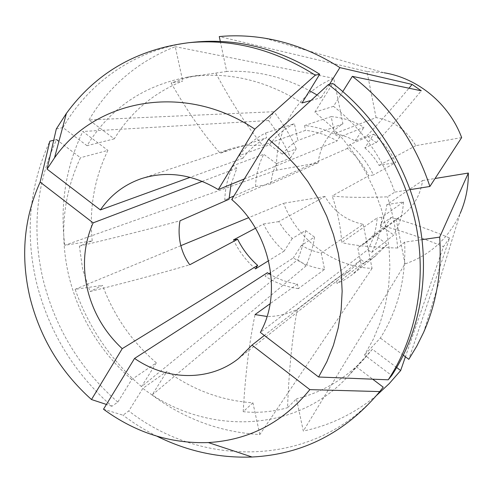 <?xml version="1.0" encoding="UTF-8"?>
<svg xmlns="http://www.w3.org/2000/svg" width="493" height="493" viewBox="0 0 493 493"><rect width="100%" height="100%" fill="white"/><g stroke="black" fill="none" stroke-linecap="round" stroke-linejoin="round"><path stroke-width="0.37" stroke-dasharray="2.46 1.85" d="M314.503 237.096L305.568 230.502L292.25 238.507L284.794 230.638L278.73 221.603L325.01 196.497C333.804 211.515 346.524 220.79 363.175 224.303L321.196 253.045C314.22 251.658 307.644 249.094 301.463 245.341L314.503 237.096C313.585 244.824 310.8 254.406 306.147 265.85L297.772 259.608L141.522 386.641L156.324 362.83L131.73 379.53L117.809 402.128L111.917 406.269C73.907 372.918 48.745 331.604 36.433 282.323C24.896 232.745 29.377 185.695 49.867 141.164M111.917 406.269L106.414 404.457M117.809 402.128C80.137 369.14 55.222 328.239 43.057 279.426C31.681 230.323 36.186 183.723 56.572 139.624L53.694 140.283M231.038 184.364L236.85 168.249L202.309 181.369M131.73 379.53C99.919 351.564 78.923 316.925 68.743 275.605C59.271 234.052 63.178 194.76 80.464 157.729L58.913 141.392M276.628 170.159C274.632 131.249 297.556 92.857 333.749 78.313L342.925 123.848C328.609 132.79 320.339 145.799 318.108 162.856L276.628 170.159L64.78 245.286L92.222 240.867L79.404 246.106L82.658 269.363L90.009 291.523C125.697 282.729 158.943 273.818 189.756 264.778M156.324 362.83C131.877 341.704 113.951 315.89 102.544 285.379L90.009 291.523M92.222 240.867C89.048 208.712 94.274 178.552 107.905 150.377L80.464 157.729M318.108 162.856L270.793 183.951C271.526 176.777 273.442 170.011 276.548 163.645L290.482 158.006C285.626 145.971 278.335 133.474 268.617 120.514L273.96 111.714L89.011 119.935L114.277 138.847C130.682 112.201 153.502 92.912 182.737 80.981L171.102 82.997C187.827 112.04 204.207 135.47 220.254 153.28L229.683 149.145C239.45 145.983 250.444 144.732 262.658 145.392L305.549 130.362C316.598 131.52 327.093 135.057 337.027 140.98L244.331 178.922M114.277 138.847L87.008 145.694C109.76 108.596 143.032 85.782 186.822 77.247C226.201 70.992 264.599 79.57 302.018 102.982M317.005 94.976L321.22 97.614L310.991 100.473M220.309 41.418L226.712 71.485C254.998 70.049 282.618 76.458 309.573 90.712M226.712 71.485L192.72 76.409L182.539 78.997L171.102 82.997M342.801 91.538L333.502 106.328C361.936 128.753 382.365 157.347 394.788 192.122L387.523 196.849C362.688 197.761 344.225 197.459 332.14 195.937C337.73 212.045 340.903 227.587 341.667 242.568L377.176 217.912C376.338 229.424 373.226 240.017 367.833 249.692L260.341 332.405M333.502 106.328L314.873 112.145L329.7 124.994L343.257 139.439L355.367 155.289L365.843 172.334L374.557 190.353L381.385 209.106L386.247 228.327L389.088 247.763L389.883 267.163L388.644 286.26L385.403 304.816L380.232 322.601L373.232 339.394L364.506 355.009L391.695 375.518M422.051 239.647L404.661 242.137C406.152 278.052 398.048 310.017 380.356 338.025L364.506 355.009M404.661 242.137L397.66 248.004C396.224 230.97 392.847 213.919 387.523 196.849M290.482 158.006L296.213 148.837L282.421 154.18L269.523 144.813L239.351 155.517L242.963 158.161C249.273 149.515 257.155 142.699 266.602 137.707L220.254 153.28M242.963 158.161L190.169 177.332M461.651 137.584L415.821 145.657C406.559 130.023 393.309 120.674 376.073 117.599L334.63 133.634C341.815 134.792 348.662 137.245 355.157 140.98L366.866 135.939L376.251 142.606L364.845 147.888L373.762 134.182L349.919 144.535L347.417 148.418C356.365 155.998 363.47 165.112 368.746 175.754L332.14 195.937M347.417 148.418L231.71 199.56M87.008 145.694L62.968 127.564C89.695 80.975 137.96 47.729 194.285 42.139M314.873 112.145L332.757 83.428M62.968 127.564L56.301 128.993M64.78 245.286C59.764 205.02 65.766 167.084 82.787 131.489L107.905 150.377M329.54 84.229L321.22 97.614M229.072 198.124L224.808 199.985C225.128 187.759 227.945 176.297 233.257 165.599L236.85 168.249M224.808 199.985L229.017 199.277M334.63 133.634L331.173 116.588L304.563 125.573C316.833 126.639 328.48 130.479 339.511 137.097L337.027 140.98M304.563 125.573L305.549 130.362M270.793 183.951L255.553 186.564L233.873 196.029M255.553 186.564C255.916 175.089 258.64 164.329 263.718 154.284L233.257 165.599M331.173 116.588C342.721 117.556 353.666 121.112 364.007 127.262L339.511 137.097M276.548 163.645L263.718 154.284M355.157 140.98L364.007 127.262M391.097 217.462L384.916 226.564L373.953 234.662L364.678 243.431L402.436 215.342C413.67 206.721 420.393 195.123 422.593 180.537L386.857 204.607C385.908 212.002 383.72 218.892 380.3 225.276L391.097 217.462C409.825 222.571 429.323 229.418 449.585 237.996L408.802 359.323M449.585 237.996L443.453 246.673L405.412 356.784M376.59 395.404C354.763 413.485 330.341 425.367 303.318 431.048L296.453 398.812L287.536 407.729C288.929 370.902 292.158 338.099 297.224 309.327C286.951 314.294 276.887 316.679 267.033 316.475M423.629 332.344L460.154 213.5C448.494 238.501 430.118 255.312 405.018 263.934L303.318 431.048M403.36 355.25L380.356 338.025M386.857 204.607L403.49 201.994L381.835 217.197C381.083 230.015 377.681 241.773 371.642 252.478L367.833 249.692M381.835 217.197L377.176 217.912M403.49 201.994C402.732 213.987 399.496 225.005 393.778 235.062L371.642 252.478M380.3 225.276L393.778 235.062M364.678 243.431L357.77 247.794L361.123 264.353L337.07 283.524L336.115 278.896L297.224 309.327M402.436 215.342L396.187 219.299L357.77 247.794M306.147 265.85L152.072 395.035L167.016 371.26L142.847 388.373L128.79 410.946L122.991 415.18L103.499 409.221M141.522 386.641C110.833 360.204 88.703 327.765 75.133 289.305L102.544 285.379M363.175 224.303L372.061 268.402C333.527 266.904 297.482 239.894 283.58 203.27L248.521 217.733M180.845 245.662L75.133 289.305M372.061 268.402L259.836 434.543C220.525 432.281 184.604 419.118 152.072 395.035M259.836 434.543L252.915 402.818C221.77 400.655 193.139 390.129 167.016 371.26M396.699 367.55L372.394 349.272L364.734 358.275C345.507 378.655 322.749 392.169 296.453 398.812M372.394 349.272L356.236 366.718L348.274 376.085C295.615 434.068 204.743 435.461 142.847 388.373M252.915 402.818L243.209 411.68C257.617 413.208 272.395 411.889 287.536 407.729M321.196 253.045L324.573 269.381L298.327 288.633L297.365 284.067C288.103 282.655 279.309 279.586 270.984 274.872M297.365 284.067L270.109 303.719M373.953 234.662L387.362 244.442L364.857 262.449L361.073 259.663L350.326 270.281L336.115 278.896M361.073 259.663L264.322 335.456M298.327 288.633C286.488 286.981 275.427 282.84 265.135 276.209L267.391 272.703M324.573 269.381C313.406 267.902 302.979 264.075 293.286 257.913L270.719 272.58M268.993 273.701L265.135 276.209M301.463 245.341L293.286 257.913M356.236 366.718L372.683 379.185M381.73 389.088C319.698 466.939 204.552 470.248 128.79 410.946M156.934 436.213C145.041 430.278 133.726 423.265 122.991 415.18M325.01 196.497L283.58 203.27M376.073 117.599L366.952 71.503L384.133 72.791L264.71 38.201M89.011 119.935C109.126 85.868 137.874 61.44 175.255 46.662L182.737 80.981M333.749 78.313L175.255 46.662M268.617 120.514L82.787 131.489M366.952 71.503L219.274 36.562M410.176 189.639L394.788 192.122M255.417 268.888C246.149 260.766 238.822 251.103 233.448 239.906M239.351 155.517C246.29 145.885 255.047 138.373 265.604 132.987L266.602 137.707M349.919 144.535C359.89 152.916 367.723 163.06 373.417 174.966L368.746 175.754M292.25 238.507L284.134 251.091C275.414 243.511 268.537 234.483 263.509 223.995L255.491 228.241M284.134 251.091L268.574 260.729M269.523 144.813C276.135 135.766 284.436 128.704 294.426 123.638L265.604 132.987M373.762 134.182C383.104 141.978 390.425 151.431 395.731 162.542L373.417 174.966M278.73 221.603L263.509 223.995M282.421 154.18C286.71 148.609 291.874 144.03 297.901 140.443L294.426 123.638M364.845 147.888C370.576 152.873 375.315 158.709 379.068 165.395L395.731 162.542M342.925 123.848L297.901 140.443M415.821 145.657L379.068 165.395M422.593 180.537L435.097 178.491M396.187 219.299L405.018 263.934M364.857 262.449L351.669 275.143L344.607 279.771L337.07 283.524M387.362 244.442L374.908 256.409L368.234 260.791L361.123 264.353M243.209 411.68C245.231 375.383 249.175 343.017 255.041 314.577M397.66 248.004C372.659 247.363 353.999 245.551 341.667 242.568M215.879 73.321C231.883 103.074 247.474 127.095 262.658 145.392M79.404 246.106C115.356 237.626 148.886 229.183 180 220.79M305.568 230.502C304.859 238.365 302.258 248.065 297.772 259.608M384.916 226.564C403.681 231.513 423.191 238.211 443.453 246.673M366.866 135.939C380.645 121.229 394.677 105.323 408.968 88.21M376.251 142.606C390.943 126.695 405.955 109.421 421.281 90.792M296.213 148.837C291.215 136.949 283.802 124.575 273.96 111.714M186.822 77.247L199.11 75.189M141.466 178.614L229.683 149.145M348.274 376.085L364.734 358.275M238.637 358.466L350.326 270.281M353.906 273.412L377.016 254.77"/><path stroke-width="0.74" d="M106.414 404.457L91.495 399.533C60.596 371.845 40.069 337.767 29.913 297.291C20.429 256.606 23.837 218.208 40.143 182.096L93.115 222.861L202.309 181.369M268.574 260.729L255.417 268.888L257.654 265.376C249.31 258.012 242.642 249.31 237.644 239.265L189.756 264.778C185.319 258.628 182.219 251.726 180.469 244.078C178.811 236.307 178.651 228.542 180 220.79L229.017 199.277L231.038 184.364M257.654 265.376L122.221 348.656C104.701 332.325 93.097 312.476 87.39 289.101C82.103 265.628 84.007 243.548 93.115 222.861M310.991 100.473L302.018 102.982L319.717 74.233L315.304 75.195L254.801 129.123L218.282 189.583C192.597 174.232 166.991 170.572 141.466 178.614C124.359 184.542 110.666 194.981 100.381 209.938L190.169 177.332M309.573 90.712L317.005 94.976M244.331 178.922L218.282 189.583M231.71 199.56C270.139 231.79 282.803 292.805 260.341 332.405L318.601 377.009L326.834 361.776L333.404 345.39L338.198 328.036L341.138 309.924L342.148 291.283L341.199 272.339L338.297 253.34L333.447 234.532L326.717 216.174L318.188 198.5L307.965 181.757L296.188 166.153L283.025 151.893L268.648 139.168L231.71 199.56M58.913 141.392L56.572 139.624M254.801 129.123C184.567 81.9 95.451 98.945 54.507 157.871L47.057 169.117L56.301 128.993L66.407 113.353C95.987 72.896 136.734 49.349 188.64 42.712L194.285 42.139C237.416 38.016 279.229 48.715 319.717 74.233M388.213 379.807C415.926 337.89 426.883 281.558 416.191 226.065C405.228 170.627 372.751 118.345 328.48 84.494L332.757 83.428C376.56 116.884 408.66 168.563 419.481 223.378C430.032 278.255 419.161 333.995 391.695 375.518L388.213 379.807L318.601 377.009M53.694 140.283L49.867 141.164L40.143 182.096M188.64 42.712C232.166 38.553 274.385 49.38 315.304 75.195M328.48 84.494L268.648 139.168M91.495 399.533L122.221 348.656M47.057 169.117L100.381 209.938M220.309 41.418L219.274 36.562C234.212 35.169 249.359 35.718 264.71 38.201C291.018 42.54 316.075 52.338 339.874 67.609L329.54 84.229M233.873 196.029L229.072 198.124M405.412 356.784L400.661 370.526L389.187 383.653L376.59 395.404M435.097 178.491L468.35 173.049C468.424 187.309 465.694 200.793 460.154 213.5M468.35 173.049L439.688 237.121C441.907 271.31 436.551 303.047 423.629 332.344L416.745 346.234L408.802 359.323L403.36 355.25M439.688 237.121L422.051 239.647M248.521 217.733L180.845 245.662M264.322 335.456L251.997 345.112L238.637 358.466C209.741 381.662 166.8 380.781 134.564 358.417L267.391 272.703L270.984 274.872M270.109 303.719L255.041 314.577L267.033 316.475M270.719 272.58L268.993 273.701M372.683 379.185L383.246 387.19L378.162 393.494C344.157 433.273 302.129 454.447 252.077 457.011C219.015 458.213 187.303 451.28 156.934 436.213M383.246 387.19L378.162 393.494M379.69 391.584L309.851 389.63C283.007 422.501 249.162 440.144 208.317 442.566C170.572 443.842 135.63 432.731 103.499 409.221L134.564 358.417M309.851 389.63L251.997 345.112M384.133 72.791C418.039 78.184 449.178 103.9 461.651 137.584L429.89 186.465L410.176 189.639M408.968 88.21L412.111 84.426L421.281 90.792L352.347 76.347C389.162 104.726 415.014 141.429 429.89 186.465M412.111 84.426L339.874 67.609M352.347 76.347L342.801 91.538M255.491 228.241L233.448 239.906L237.644 239.265M400.661 370.526L396.699 367.55M54.507 157.871L66.407 113.353M208.317 442.566L252.077 457.011"/></g></svg>
